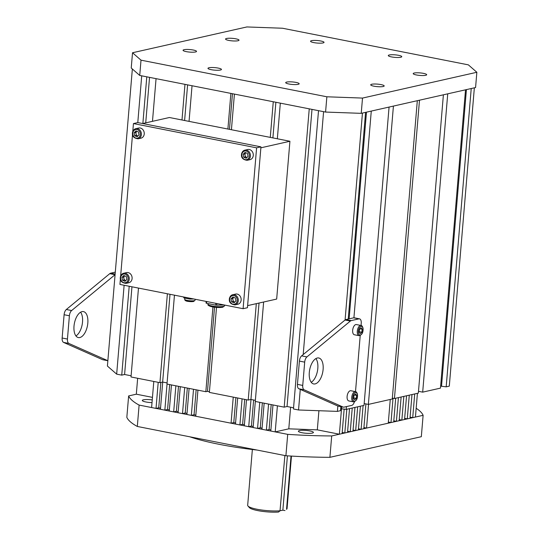 <?xml version="1.0" encoding="UTF-8"?>
<svg xmlns="http://www.w3.org/2000/svg" width="539" height="539" viewBox="0 0 539 539"><rect width="100%" height="100%" fill="white"/><g stroke="black" fill="none" stroke-linecap="round" stroke-linejoin="round"><path stroke-width="0.81" d="M286.64 509.254L286.546 509.328A19.761 3.706 4.8 0 0 286.64 509.254A19.761 3.706 4.8 0 0 287.058 508.58L291.471 456.088M257.736 510.601A18.205 3.409 -175.2 0 1 249.382 507.61L247.974 506.006A19.761 3.706 4.8 0 0 257.049 509.254A19.761 3.706 4.8 0 0 280.024 510.797L278.495 512.05A18.205 3.409 -175.2 0 1 257.736 510.601M252.36 449.506L247.677 505.272A19.761 3.706 4.8 0 0 247.974 506.006M284.882 455.536L280.024 510.797L282.86 510.157L287.422 455.839M286.546 509.328L291.02 456.061M285.01 510.581L282.86 510.157M257.056 450.052A104.014 19.492 -175.2 0 1 219.333 444.352A104.014 19.492 -175.2 0 1 189.795 436.799M152.018 402.613A7.539 1.415 -175.2 0 1 145.887 401.966A7.539 1.415 -175.2 0 1 142.309 400.443A7.539 1.415 -175.2 0 1 152.241 399.931M309.837 430.944A7.539 1.415 -175.2 0 1 313.415 432.467A7.539 1.415 -175.2 0 1 309.514 433.369A7.539 1.415 -175.2 0 1 301.961 432.723A7.539 1.415 -175.2 0 1 298.384 431.207A7.539 1.415 -175.2 0 1 302.285 430.297A7.539 1.415 -175.2 0 1 309.837 430.944M139.109 405.079L287.705 434.36L285.906 455.738L137.317 426.457L139.109 405.079A148.218 27.772 -175.2 0 1 128.632 395.929L126.833 417.307A148.218 27.772 -175.2 0 0 137.317 426.457M128.632 395.929L136.32 394.191L137.654 378.277M423.115 415.32L421.323 436.698L329.902 457.328L331.701 435.943L423.115 415.32A148.218 27.772 4.8 0 0 416.169 408.266M329.902 457.328A148.218 27.772 -175.2 0 1 285.906 455.738M287.705 434.36A148.218 27.772 4.8 0 0 331.701 435.943M79.826 337.542A13.232 6.636 101.1 0 0 87.662 324.451A13.232 6.636 101.1 0 0 83.471 311.609A13.232 6.636 101.1 0 0 82.002 311.643A13.232 6.636 101.1 0 0 74.166 324.727A13.232 6.636 101.1 0 0 78.357 337.569A13.232 6.636 101.1 0 0 79.826 337.542M75.925 335.925A13.232 6.636 101.1 0 0 82.123 324.828A13.232 6.636 101.1 0 0 80.601 312.209M107.854 360.706A5.201 2.607 -78.9 0 1 107.834 360.699L68.871 343.451A5.201 2.607 -78.9 0 1 67.442 339.051L69.396 315.773A5.201 2.607 101.1 0 1 71.633 310.545L115.056 274.708A5.201 2.607 101.1 0 1 115.076 274.688M107.854 360.732L102.821 359.742A5.201 2.607 -78.9 0 1 102.538 359.654L63.575 342.406A5.201 2.607 -78.9 0 1 62.147 338.007L64.101 314.729L69.396 315.773M115.292 272.141L110.663 273.185A5.201 2.607 101.1 0 0 109.761 273.664L66.337 309.501A5.201 2.607 101.1 0 0 64.101 314.729M315.894 358.583A13.232 6.636 -78.9 0 1 317.417 371.203A13.232 6.636 -78.9 0 1 311.219 382.299M317.296 358.011A13.232 6.636 -78.9 0 1 318.765 357.984A13.232 6.636 -78.9 0 1 322.955 370.825A13.232 6.636 -78.9 0 1 315.12 383.909A13.232 6.636 -78.9 0 1 313.651 383.943A13.232 6.636 -78.9 0 1 309.453 371.101A13.232 6.636 -78.9 0 1 317.296 358.011M361.056 325.482L361.238 323.346A5.201 2.607 101.1 0 0 359.526 318.852L354.231 317.808A5.201 2.607 101.1 0 0 353.651 317.821L345.957 319.56A5.201 2.607 101.1 0 0 345.054 320.031L301.631 355.868A5.201 2.607 101.1 0 0 299.394 361.096L297.44 384.374A5.201 2.607 -78.9 0 0 298.869 388.774L337.832 406.022A5.201 2.607 -78.9 0 0 338.115 406.11L343.41 407.154A5.201 2.607 -78.9 0 1 343.127 407.066L337.832 406.022M359.526 318.852A5.201 2.607 101.1 0 0 358.947 318.866L351.253 320.604A5.201 2.607 101.1 0 0 350.35 321.076L306.927 356.912A5.201 2.607 101.1 0 0 304.69 362.141L302.736 385.419L297.44 384.374M343.127 407.066L304.164 389.818A5.201 2.607 -78.9 0 1 302.736 385.419M354.426 401.798A5.201 2.607 -78.9 0 1 351.684 405.409L343.99 407.14A5.201 2.607 -78.9 0 1 343.41 407.154M355.504 391.658L360.214 335.534M347.15 398.348A5.201 2.607 -78.9 0 1 348.019 393.032A5.201 2.607 -78.9 0 1 350.828 390.735L355.464 391.651A5.201 2.607 -78.9 0 0 352.654 393.948A5.201 2.607 -78.9 0 0 351.785 399.264A5.201 2.607 -78.9 0 0 353.449 401.851L348.814 400.942A5.201 2.607 -78.9 0 1 347.15 398.348M354.669 399.844L353.577 398.334L354.029 395.37L355.572 393.921L356.663 395.431L356.212 398.395L354.669 399.844M354.426 394.993L356.663 395.431M353.645 397.89L356.212 398.395M352.708 332.172A5.201 2.607 -78.9 0 1 353.577 326.856A5.201 2.607 -78.9 0 1 356.387 324.559L361.022 325.468A5.201 2.607 -78.9 0 0 358.213 327.766A5.201 2.607 -78.9 0 0 357.344 333.082A5.201 2.607 -78.9 0 0 359.008 335.676L354.372 334.759A5.201 2.607 -78.9 0 1 352.708 332.172M360.227 333.661L359.136 332.152L359.58 329.194L361.13 327.746L362.221 329.255L361.77 332.213L360.227 333.661M359.985 328.817L362.221 329.255M359.203 331.707L361.77 332.213M440.471 388.127L422.684 392.143L447.734 93.826L465.521 89.818L440.471 388.127M418.493 391.314L422.684 392.143M394.44 398.516L419.49 100.2L443.388 94.81L418.338 393.12L394.44 398.516L392.338 398.099M368.366 404.398L393.416 106.089L417.314 100.692L392.264 399.008L368.366 404.398L364.169 403.57M353.921 317.788L371.277 111.081L389.07 107.066L364.02 405.382L346.227 409.391L340.695 408.683M340.864 406.655L340.527 410.678L337.401 411.385L298.539 409.984L300.27 389.394M303.194 354.581L323.589 111.667L318.515 110.67L293.465 408.98L298.539 409.984M263.632 302.008L255.277 401.454L284.194 407.154L287.044 406.514L293.566 407.794M216.503 307.425L209.368 392.412L248.216 400.066L250.931 399.453L255.371 400.329M209.428 391.732L207.468 391.348L205.837 391.712L166.989 384.058L174.454 295.17M167.083 382.926L162.643 382.05L159.928 382.663L131.011 376.97L138.476 288.082M131.112 375.784L124.59 374.497L121.74 375.137L116.667 374.14L124.125 285.252M132.351 68.999L107.409 366.055L116.667 374.14M449.304 386.133L446.177 386.84L471.227 88.531L474.354 87.823L449.304 386.133M440.639 386.133L446.177 386.84M120.379 279.094L119.934 284.43L243.096 308.699L256.604 147.834L133.443 123.566L137.789 122.582L141.717 75.824L146.79 76.828L142.869 123.492M152.476 121.329L156.061 78.654L184.978 84.353L181.987 119.988M189.048 121.383L192.039 85.748L230.887 93.402L227.896 129.037M231.426 129.731L234.418 94.096L273.266 101.75L270.275 137.384M277.336 138.779L280.327 103.144L309.245 108.844L284.194 407.154M348.221 319.048L365.577 112.368L362.451 113.069L345.075 320.018L350.35 321.076M337.401 411.385L337.852 406.029M346.462 406.581L346.227 409.391M248.216 400.066L256.308 303.659M129.205 286.256L121.74 375.137M212.952 306.987L205.837 391.712M167.386 293.782L159.928 382.663M162.643 382.05L170.007 294.301M184.607 120.507L187.599 84.872M207.468 391.348L214.529 307.223M229.466 129.347L232.457 93.712M124.59 374.497L131.954 286.795M145.725 122.852L149.546 77.367M287.044 406.514L311.993 109.383M250.931 399.453L259.03 303.046M272.896 137.903L275.887 102.269M341.591 408.481L341.733 406.824M349.124 318.845L366.48 112.166M441.542 385.924L466.424 89.609M124.731 275.86A2.601 2.196 -102.7 0 0 124.516 276.056A2.601 2.196 -102.7 0 0 123.923 277.14A2.601 2.196 -102.7 0 0 123.896 278.474L123.593 277.006L124.711 275.853M125.971 283.393C121.457 282.807 119.618 280.536 120.453 276.595L123.687 273.246L126.537 272.599A5.201 4.393 77.3 0 1 130.849 274.344A5.201 4.393 77.3 0 1 131.94 279.478A5.201 4.393 77.3 0 1 128.828 282.746L125.971 283.393A5.201 4.393 77.3 0 0 129.084 280.118A5.201 4.393 77.3 0 0 127.999 274.984A5.201 4.393 77.3 0 0 123.687 273.246A5.201 4.393 77.3 0 0 120.568 276.52M123.896 278.474A2.601 2.196 -102.7 0 0 125.432 280.462L124.199 279.943L123.896 278.474M125.782 280.576A2.601 2.196 77.3 0 1 125.432 280.462L125.762 280.603M126.267 276.514L126.881 279.451L125.028 281.351L122.569 280.314L121.962 277.369L123.815 275.469L126.267 276.514M124.199 279.943L122.569 280.314M123.593 277.006L121.962 277.369M190.442 298.323L190.382 299.071L193.865 298.997M184.318 297.117L184.25 297.979L189.344 298.983L189.418 298.121M184.25 297.979L183.752 297.771L183.819 297.016L183.752 297.771M190.382 299.071L189.344 298.983M417.422 393.329L415.434 417.051L412.719 417.664L410.091 417.152M411.991 394.555L409.997 418.277L407.282 418.891L404.661 418.372M406.561 395.781L404.567 419.504L401.851 420.117L399.231 419.598M401.131 397.007L399.136 420.73L396.421 421.343L393.8 420.824M395.693 398.233L393.706 421.956L390.991 422.569L388.37 422.05M390.263 399.46L388.275 423.182L366.547 428.081L363.926 427.568M365.907 403.913L363.825 428.694L361.11 429.307L358.489 428.795M360.389 406.197L358.395 429.92L355.679 430.533L353.058 430.021M354.958 407.423L352.964 431.146L350.249 431.759L347.628 431.247M349.521 408.65L347.534 432.372L344.819 432.985L342.198 432.467M344.165 408.986L342.103 433.599L339.381 434.212L317.309 429.859L288.789 428.835L275.207 431.901L270.794 431.025L272.983 404.944M270.888 429.9L269.096 429.543L266.381 430.156L261.967 429.287L264.157 403.206M262.062 428.161L260.27 427.804L257.554 428.417L253.135 427.548L255.324 401.467M253.229 426.416L251.437 426.066L248.722 426.679L244.308 425.81L246.498 399.729M244.403 424.678L242.611 424.328L239.895 424.941L235.482 424.065L237.672 397.984M235.577 422.94L233.778 422.583L231.063 423.196L195.751 416.236L197.941 390.155M196.149 389.805L194.053 414.754L195.846 415.111M194.053 414.754L191.332 415.367L186.918 414.498L189.108 388.417M187.316 388.067L185.221 413.015L187.013 413.366M185.221 413.015L182.505 413.629L178.092 412.759L180.282 386.679M178.49 386.322L176.394 411.277L178.187 411.628M176.394 411.277L173.679 411.89L169.259 411.021L171.449 384.934M169.657 384.583L167.562 409.532L169.354 409.889M167.562 409.532L164.846 410.145L160.433 409.276L162.717 382.07M160.865 382.454L158.735 407.794L160.528 408.151M158.735 407.794L156.02 408.407L151.6 407.538L153.797 381.457M152.456 397.371L136.32 394.191M268.57 404.075L266.381 430.156M259.744 402.337L257.554 428.417M251.006 399.466L248.722 426.679M242.085 398.853L239.895 424.941M233.252 397.115L231.063 423.196M193.521 389.286L191.332 415.367M184.695 387.548L182.505 413.629M175.869 385.809L173.679 411.89M167.036 384.064L164.846 410.145M158.21 382.326L156.02 408.407M341.544 408.488L339.381 434.212M346.806 409.263L344.819 432.985M352.243 408.036L350.249 431.759M357.674 406.81L355.679 430.533M363.104 405.584L361.11 429.307M368.535 404.358L366.547 428.081M393.032 398.24L390.991 422.569M398.415 397.62L396.421 421.343M403.846 396.394L401.851 420.117M409.276 395.168L407.282 418.891M414.707 393.942L412.719 417.664M275.207 431.901L277.403 405.813M235.873 397.634L233.778 422.583M244.706 399.372L242.611 424.328M253.626 399.985L251.437 426.066M262.365 402.855L260.27 427.804M271.191 404.594L269.096 429.543M318.92 410.718L317.309 429.859M288.789 428.835L290.609 407.214M233.771 297.346A2.601 2.196 -102.7 0 0 233.555 297.541A2.601 2.196 -102.7 0 0 232.963 298.633A2.601 2.196 -102.7 0 0 232.936 299.96L232.632 298.491L233.751 297.339M235.011 304.879C230.497 304.292 228.657 302.029 229.493 298.08L232.72 294.732L235.577 294.092A5.201 4.393 77.3 0 1 239.889 295.83A5.201 4.393 77.3 0 1 240.98 300.964A5.201 4.393 77.3 0 1 237.861 304.239L235.011 304.879A5.201 4.393 77.3 0 0 238.123 301.611A5.201 4.393 77.3 0 0 237.039 296.477A5.201 4.393 77.3 0 0 232.72 294.732A5.201 4.393 77.3 0 0 229.607 298.006M232.936 299.96A2.601 2.196 -102.7 0 0 234.472 301.955L233.239 301.429L232.936 299.96M234.822 302.062A2.601 2.196 77.3 0 1 234.472 301.955L234.795 302.089M235.307 298L235.92 300.937L234.067 302.837L231.608 301.8L231.002 298.862L232.848 296.962L235.307 298M233.239 301.429L231.608 301.8M232.632 298.491L231.002 298.862M142.653 123.546L169.401 117.509L289.921 141.258L276.669 299.071L247.617 305.62M260.869 147.814L289.921 141.258M133.443 123.566L132.783 131.435M132.52 134.521L120.642 276.008M243.096 308.699L247.441 307.722L260.95 146.857L137.789 122.582M256.604 147.834L260.95 146.857M136.872 131.287A2.601 2.196 -102.7 0 0 136.657 131.476A2.601 2.196 -102.7 0 0 136.064 132.567A2.601 2.196 -102.7 0 0 136.037 133.901L135.734 132.432L136.852 131.28M138.112 138.819C133.598 138.227 131.759 135.963 132.594 132.021L135.821 128.673L138.678 128.026A5.201 4.393 77.3 0 1 142.99 129.771A5.201 4.393 77.3 0 1 144.081 134.905A5.201 4.393 77.3 0 1 140.962 138.173L138.112 138.819A5.201 4.393 77.3 0 0 141.225 135.545A5.201 4.393 77.3 0 0 140.14 130.411A5.201 4.393 77.3 0 0 135.821 128.673A5.201 4.393 77.3 0 0 132.709 131.94M136.037 133.901A2.601 2.196 -102.7 0 0 137.573 135.889L136.34 135.37L136.037 133.901M137.923 136.003A2.601 2.196 77.3 0 1 137.573 135.889L137.896 136.03M138.408 131.934L139.022 134.878L137.169 136.778L134.71 135.734L134.103 132.796L135.949 130.896L138.408 131.934M136.34 135.37L134.71 135.734M135.734 132.432L134.103 132.796M298.175 84.333A6.758 1.267 4.8 0 0 299.172 83.767A6.758 1.267 4.8 0 0 294.321 82.137A6.758 1.267 4.8 0 0 286.701 82.069A6.758 1.267 4.8 0 0 285.704 82.635A6.758 1.267 4.8 0 0 290.555 84.273A6.758 1.267 4.8 0 0 298.175 84.333M383.189 86.516A6.758 1.267 4.8 0 0 384.186 85.957A6.758 1.267 4.8 0 0 379.335 84.32A6.758 1.267 4.8 0 0 371.708 84.259A6.758 1.267 4.8 0 0 370.711 84.825A6.758 1.267 4.8 0 0 375.562 86.456A6.758 1.267 4.8 0 0 383.189 86.516M425.682 75.298A6.758 1.267 4.8 0 0 426.679 74.732A6.758 1.267 4.8 0 0 421.828 73.095A6.758 1.267 4.8 0 0 414.201 73.034A6.758 1.267 4.8 0 0 413.204 73.6A6.758 1.267 4.8 0 0 418.055 75.231A6.758 1.267 4.8 0 0 425.682 75.298M400.76 57.242A6.758 1.267 4.8 0 0 401.764 56.676A6.758 1.267 4.8 0 0 396.906 55.045A6.758 1.267 4.8 0 0 389.286 54.978A6.758 1.267 4.8 0 0 388.289 55.544A6.758 1.267 4.8 0 0 393.14 57.181A6.758 1.267 4.8 0 0 400.76 57.242M323.029 42.931A6.758 1.267 4.8 0 0 324.033 42.365A6.758 1.267 4.8 0 0 319.182 40.728A6.758 1.267 4.8 0 0 311.555 40.668A6.758 1.267 4.8 0 0 310.558 41.233A6.758 1.267 4.8 0 0 315.409 42.864A6.758 1.267 4.8 0 0 323.029 42.931M238.022 40.742A6.758 1.267 4.8 0 0 239.02 40.176A6.758 1.267 4.8 0 0 234.169 38.545A6.758 1.267 4.8 0 0 226.548 38.478A6.758 1.267 4.8 0 0 225.545 39.044A6.758 1.267 4.8 0 0 230.396 40.681A6.758 1.267 4.8 0 0 238.022 40.742M195.529 51.966A6.758 1.267 4.8 0 0 196.526 51.4A6.758 1.267 4.8 0 0 191.675 49.763A6.758 1.267 4.8 0 0 184.055 49.703A6.758 1.267 4.8 0 0 183.051 50.268A6.758 1.267 4.8 0 0 187.909 51.899A6.758 1.267 4.8 0 0 195.529 51.966M220.444 70.023A6.758 1.267 4.8 0 0 221.448 69.457A6.758 1.267 4.8 0 0 216.59 67.82A6.758 1.267 4.8 0 0 208.97 67.759A6.758 1.267 4.8 0 0 207.973 68.325A6.758 1.267 4.8 0 0 212.824 69.955A6.758 1.267 4.8 0 0 220.444 70.023M326.863 96.791L141.009 60.166L132.52 52.748L246.862 26.95L282.51 28.237L468.364 64.862L476.853 72.273L362.511 98.078L326.863 96.791L325.576 112.065L139.729 75.433L141.009 60.166M139.729 75.433L131.233 68.022L132.52 52.748M362.511 98.078L361.231 113.345L475.573 87.547L476.853 72.273M361.231 113.345L325.576 112.065M216.873 303.531L216.732 305.182L224.426 305.02M206.673 301.523L206.525 303.289L215.701 305.094L215.849 303.329M206.525 303.289L206.033 303.073L206.167 301.422L206.033 303.073M216.732 305.182L215.701 305.094M245.912 152.773A2.601 2.196 -102.7 0 0 245.696 152.968A2.601 2.196 -102.7 0 0 245.104 154.06A2.601 2.196 -102.7 0 0 245.077 155.387L244.773 153.918L245.892 152.766M247.152 160.305C242.638 159.719 240.798 157.449 241.634 153.507L244.861 150.159L247.718 149.519A5.201 4.393 77.3 0 1 252.03 151.257A5.201 4.393 77.3 0 1 253.114 156.391A5.201 4.393 77.3 0 1 250.002 159.665L247.152 160.305A5.201 4.393 77.3 0 0 250.264 157.031A5.201 4.393 77.3 0 0 249.18 151.897A5.201 4.393 77.3 0 0 244.861 150.159A5.201 4.393 77.3 0 0 241.748 153.433M245.077 155.387A2.601 2.196 -102.7 0 0 246.606 157.375L245.38 156.856L245.077 155.387M246.963 157.489A2.601 2.196 77.3 0 1 246.606 157.375L246.936 157.516M247.448 153.426L248.061 156.364L246.208 158.264L243.749 157.226L243.143 154.282L244.989 152.382L247.448 153.426M245.38 156.856L243.749 157.226M244.773 153.918L243.143 154.282M102.538 359.654L107.834 360.699M63.575 342.406L68.871 343.451M62.147 338.007L67.442 339.051M66.337 309.501L71.633 310.545M109.761 273.664L115.056 274.708M110.663 273.185L115.13 274.068M351.253 320.604L345.957 319.56M306.927 356.912L301.631 355.868M304.69 362.141L299.394 361.096M304.164 389.818L298.869 388.774M358.947 318.866L353.651 317.821M357.391 394.75A4.42 2.217 101.1 0 0 354.574 393.079A4.42 2.217 101.1 0 0 352.85 399.015A4.42 2.217 101.1 0 0 355.666 400.686A4.42 2.217 101.1 0 0 357.391 394.75M362.949 328.568A4.42 2.217 101.1 0 0 360.133 326.903A4.42 2.217 101.1 0 0 358.401 332.839A4.42 2.217 101.1 0 0 361.224 334.503A4.42 2.217 101.1 0 0 362.949 328.568M120.803 276.878A4.42 3.733 -102.7 0 0 123.364 282.524A4.42 3.733 -102.7 0 0 128.039 279.943A4.42 3.733 -102.7 0 0 125.472 274.297A4.42 3.733 -102.7 0 0 120.803 276.878M195.064 300.216L193.642 301.49C187.713 301.827 184.736 301.112 184.702 299.347A5.201 0.977 4.8 0 0 188.434 300.6A5.201 0.977 4.8 0 0 194.296 300.647A5.201 0.977 4.8 0 0 195.064 300.216L195.145 299.253M193.333 301.496A4.164 0.782 -175.2 0 1 187.767 301.314A4.164 0.782 -175.2 0 1 186.103 300.142M229.843 298.37A4.42 3.733 -102.7 0 0 232.403 304.016A4.42 3.733 -102.7 0 0 237.079 301.429A4.42 3.733 -102.7 0 0 234.512 295.783A4.42 3.733 -102.7 0 0 229.843 298.37M132.944 132.304A4.42 3.733 -102.7 0 0 135.505 137.95A4.42 3.733 -102.7 0 0 140.18 135.37A4.42 3.733 -102.7 0 0 137.613 129.724A4.42 3.733 -102.7 0 0 132.944 132.304M224.662 305.694L222.782 307.23C212.71 308.321 206.68 305.384 208.081 304.306A8.321 1.556 4.8 0 0 214.05 306.314A8.321 1.556 4.8 0 0 223.436 306.395A8.321 1.556 4.8 0 0 224.662 305.694L224.716 305.081M222.466 307.237A7.283 1.361 -175.2 0 1 213.666 307.082A7.283 1.361 -175.2 0 1 209.159 305.189M241.977 153.797A4.42 3.733 -102.7 0 0 244.544 159.436A4.42 3.733 -102.7 0 0 249.22 156.856A4.42 3.733 -102.7 0 0 246.653 151.21A4.42 3.733 -102.7 0 0 241.977 153.797M353.449 401.851C356.427 401.157 357.781 398.712 357.498 394.508C357.02 392.594 356.34 391.637 355.464 391.651M359.008 335.676C361.986 334.982 363.333 332.529 363.057 328.332C362.579 326.412 361.898 325.462 361.022 325.468M184.702 299.347L184.81 298.087M208.081 304.306L208.142 303.605"/></g></svg>
